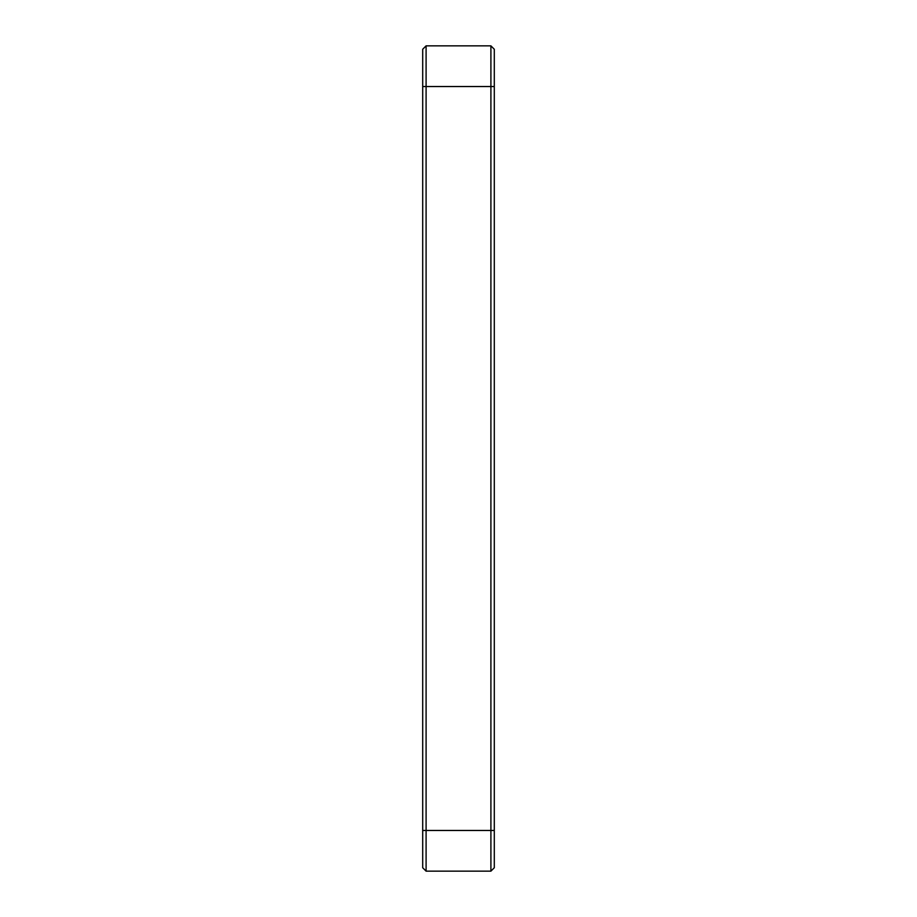 <?xml version="1.0" encoding="UTF-8"?>
<svg xmlns="http://www.w3.org/2000/svg" width="917" height="917" viewBox="0 0 917 917"><rect width="100%" height="100%" fill="white"/><g stroke="black" fill="none" stroke-linecap="round" stroke-linejoin="round"><path stroke-width="1.38" d="M426.096 45.85L422.703 49.243L422.703 867.757L426.096 871.15L426.096 45.85L490.904 45.85L490.904 871.15L494.297 867.757L494.297 49.243L490.904 45.85M426.096 871.15L490.904 871.15L494.297 867.757M422.703 86.53L494.297 86.53M422.703 830.47L494.297 830.47"/></g></svg>
